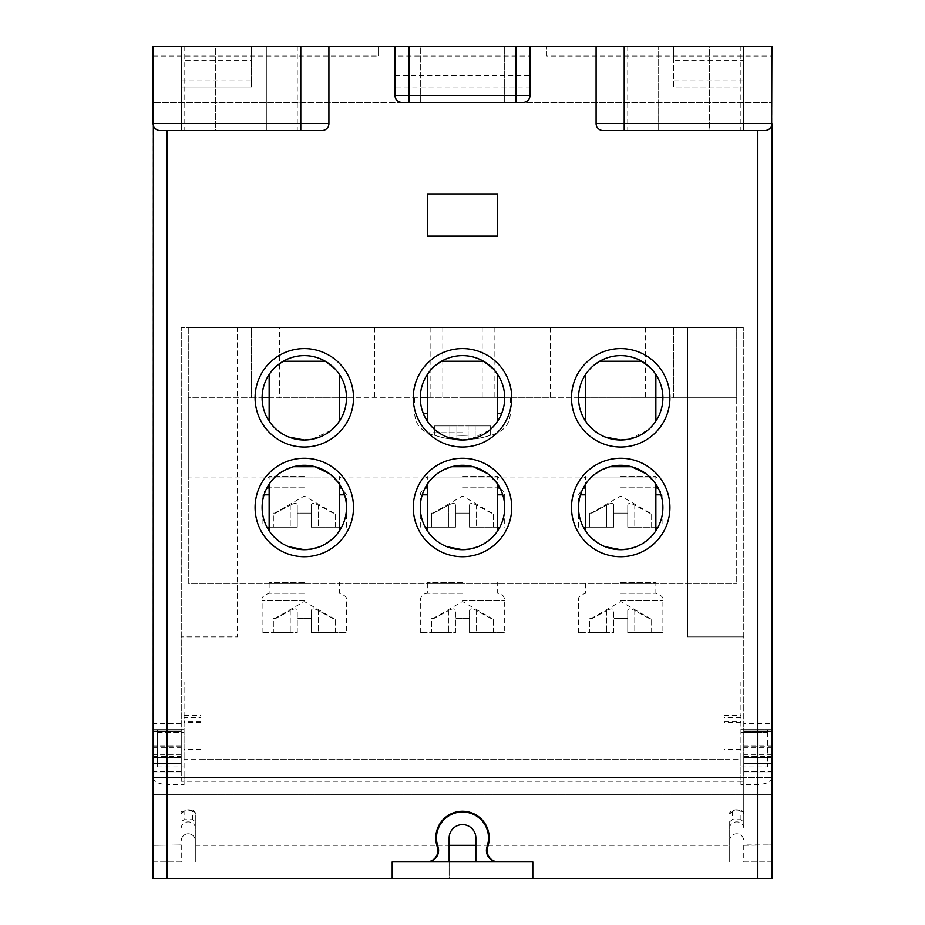 <?xml version="1.0" encoding="UTF-8"?>
<svg xmlns="http://www.w3.org/2000/svg" width="925" height="925" viewBox="0 0 925 925"><rect width="100%" height="100%" fill="white"/><g stroke="black" fill="none" stroke-linecap="round" stroke-linejoin="round"><path stroke-width="0.69" stroke-dasharray="4.62 3.47" d="M269.14 527.192L297.26 527.192L290.23 527.192L297.26 527.192L297.26 505.108L297.26 527.192L266.99 527.192M341.614 527.192L311.332 527.192L311.332 513.121L297.26 513.121L297.26 527.192L297.26 505.108C296.902 502.888 294.555 502.888 290.23 505.108C294.555 502.888 296.902 502.888 297.26 505.108L297.26 513.121L311.332 513.121L311.332 527.192L339.452 527.192M273.361 527.192L290.23 527.192L273.361 527.192L273.361 513.121L275.534 513.121L290.23 505.108L275.534 513.121L273.361 513.121L273.361 527.192M304.302 487.81L269.14 487.81L304.302 487.81M304.302 513.121L311.332 513.121L304.302 513.121M311.332 505.108L311.332 527.192L318.362 527.192L311.332 527.192L311.332 505.108C311.69 502.888 314.038 502.888 318.362 505.108C314.038 502.888 311.69 502.888 311.332 505.108M318.362 527.192L335.232 527.192L335.232 513.121L333.058 513.121L318.362 505.108L318.362 527.192L335.232 527.192L335.232 513.121L333.058 513.121L318.362 505.108L318.362 527.192M333.058 513.121L333.902 513.121L333.058 513.121M279.72 363.525L283.247 361.247L325.346 361.247L331.243 365.352M331.925 365.93L334.376 368.231M334.445 368.3L337.787 372.162M338.388 372.96L338.978 373.781M337.475 371.757L334.804 368.67M296.462 439.271L304.302 439.999L312.141 439.259M319.842 437.028L326.56 433.64M336.712 424.818L337.486 423.847M338.192 422.933L339.336 421.314M339.325 421.326L338.157 422.979M338.018 423.164L335.844 425.812M331.138 430.356L311.91 439.306M304.302 476.56L269.14 476.56L304.302 476.56M729.686 821.678L729.686 861.88L729.686 821.678L732.496 819.689L740.937 819.689L743.746 821.678L743.746 781.267L181.254 781.267L181.254 327.496L743.746 327.496L687.495 327.496L687.495 636.874L743.746 636.874L687.495 636.874L687.495 327.496L673.435 327.496L673.435 397.808L736.716 397.808L736.716 327.496L736.716 583.432L736.716 397.808L662.89 397.808A42.192 42.192 0 0 1 620.698 439.999A42.192 42.192 0 0 1 578.518 397.808L504.692 397.808A42.192 42.192 0 0 1 462.5 439.999A42.192 42.192 0 0 1 420.308 397.808L346.482 397.808A42.192 42.192 0 0 1 304.302 439.999A42.192 42.192 0 0 1 262.11 397.808L188.284 397.808L188.284 477.971L274.17 477.971A42.192 42.192 0 0 0 304.302 549.693A42.192 42.192 0 0 0 334.422 477.971L432.368 477.971A42.192 42.192 0 0 0 462.5 549.693A42.192 42.192 0 0 0 492.632 477.971L590.578 477.971A42.192 42.192 0 0 1 596.151 473.195L593.156 475.542M277.986 430.784L270.377 422.898M270.62 423.222L272.771 425.847M272.933 426.02L276.656 429.686M255.08 397.808A49.222 49.222 0 0 0 304.302 447.029A49.222 49.222 0 0 0 353.512 397.808A49.222 49.222 0 0 0 304.302 348.598A49.222 49.222 0 0 0 255.08 397.808A49.222 49.222 0 0 1 304.302 348.598A49.222 49.222 0 0 1 353.512 397.808A49.222 49.222 0 0 1 304.302 447.029A49.222 49.222 0 0 1 255.08 397.808M653.732 481.254L655.86 484.18L645.245 473.184A42.192 42.192 0 0 1 650.83 477.971L188.284 477.971L188.284 583.432L736.716 583.432L188.284 583.432L188.284 327.496L251.565 327.496L237.505 327.496L237.505 636.874L181.254 636.874L237.505 636.874L237.505 327.496L181.254 327.496L181.254 781.267M736.716 327.496L188.284 327.496L188.284 397.808L251.565 397.808L251.565 327.496L279.685 327.496L279.685 397.808L251.565 397.808L251.565 327.496L736.716 327.496M669.92 397.808A49.222 49.222 0 0 0 620.698 348.598A49.222 49.222 0 0 0 571.488 397.808A49.222 49.222 0 0 0 620.698 447.029A49.222 49.222 0 0 0 669.92 397.808A49.222 49.222 0 0 1 620.698 447.029A49.222 49.222 0 0 1 571.488 397.808A49.222 49.222 0 0 1 620.698 348.598A49.222 49.222 0 0 1 669.92 397.808M511.722 507.501A49.222 49.222 0 0 0 462.5 458.28A49.222 49.222 0 0 0 413.278 507.501A49.222 49.222 0 0 0 462.5 556.723A49.222 49.222 0 0 0 511.722 507.501A49.222 49.222 0 0 1 462.5 556.723A49.222 49.222 0 0 1 413.278 507.501A49.222 49.222 0 0 1 462.5 458.28A49.222 49.222 0 0 1 511.722 507.501M413.278 397.808A49.222 49.222 0 0 0 462.5 447.029A49.222 49.222 0 0 0 511.722 397.808A49.222 49.222 0 0 0 462.5 348.598A49.222 49.222 0 0 0 413.278 397.808A49.222 49.222 0 0 1 462.5 348.598A49.222 49.222 0 0 1 511.722 397.808A49.222 49.222 0 0 1 462.5 447.029A49.222 49.222 0 0 1 413.278 397.808M353.512 507.501A49.222 49.222 0 0 0 304.302 458.28A49.222 49.222 0 0 0 255.08 507.501A49.222 49.222 0 0 0 304.302 556.723A49.222 49.222 0 0 0 353.512 507.501A49.222 49.222 0 0 1 304.302 556.723A49.222 49.222 0 0 1 255.08 507.501A49.222 49.222 0 0 1 304.302 458.28A49.222 49.222 0 0 1 353.512 507.501M669.92 507.501A49.222 49.222 0 0 0 620.698 458.28A49.222 49.222 0 0 0 571.488 507.501A49.222 49.222 0 0 0 620.698 556.723A49.222 49.222 0 0 0 669.92 507.501A49.222 49.222 0 0 1 620.698 556.723A49.222 49.222 0 0 1 571.488 507.501A49.222 49.222 0 0 1 620.698 458.28A49.222 49.222 0 0 1 669.92 507.501M662.89 507.501A42.192 42.192 0 0 1 620.698 549.693A42.192 42.192 0 0 1 590.578 477.971L650.83 477.971A42.192 42.192 0 0 1 662.89 507.501M612.859 548.953L620.698 549.693L628.538 548.953M647.003 540.477L636.203 546.744L642.979 543.322M648.39 539.333L654.38 532.916M653.085 534.534L653.963 533.447M652.067 535.714L648.344 539.368M636.03 546.802L628.272 548.999M593.862 540.038L586.843 532.661M586.808 532.627L585.664 530.996M585.675 531.008L586.774 532.569M586.982 532.846L589.156 535.506M589.422 535.806L593.029 539.344M602.082 469.646A42.192 42.192 0 0 1 609.899 466.72L602.452 469.461M609.899 466.72L631.509 466.72A42.192 42.192 0 0 1 639.337 469.646M591.318 477.231L589.109 479.543M588.034 480.803L586.3 483.081M586.173 483.266L589.884 478.688M590.74 477.797L601.712 469.831M631.509 466.72L639.707 469.831M653.455 480.908L651.57 478.734M650.691 477.832L645.916 473.681M334.422 477.971L274.17 477.971M492.632 477.971L432.368 477.971M304.302 477.971L267.73 477.971L304.302 477.971M462.5 477.971L425.939 477.971L462.5 477.971M620.698 477.971L657.27 477.971L620.698 477.971M304.302 583.432L268.331 583.432L304.302 583.432M462.5 583.432L426.541 583.432L462.5 583.432M620.698 583.432L656.669 583.432L620.698 583.432M304.302 582.634L269.14 582.634L304.302 582.634M286.045 469.461L293.491 466.72L315.101 466.72L323.299 469.831M312.13 548.953L304.302 549.693L296.451 548.953M277.454 540.038L270.435 532.661M270.401 532.627L269.256 530.996M269.267 531.008L270.366 532.569M270.574 532.846L272.748 535.506M273.025 535.806L276.621 539.344M279.743 473.195L276.748 475.542A42.192 42.192 0 0 1 279.743 473.195M285.305 469.831L274.332 477.797A42.192 42.192 0 0 1 274.91 477.231L272.702 479.543M271.626 480.803L269.903 483.081M269.765 483.266L273.476 478.688M304.302 593.283L269.14 593.283L304.302 593.283M333.659 477.208A42.192 42.192 0 0 1 334.283 477.832L329.508 473.681A42.192 42.192 0 0 1 331.74 475.462M328.837 473.184L339.452 484.18L337.336 481.254M337.047 480.908L335.162 478.734M330.607 540.477L319.796 546.744L326.571 543.322M331.983 539.333L337.972 532.916M336.688 534.534L337.556 533.447M335.659 535.714L331.936 539.368M319.622 546.802L311.864 548.999M304.302 618.594L311.332 618.594L311.332 632.654L346.482 632.654L311.332 632.654L311.332 618.594L297.26 618.594L297.26 632.654L262.11 632.654L297.26 632.654L297.26 618.594L304.302 618.594M311.332 610.581L311.332 632.654L318.362 632.654L311.332 632.654L311.332 610.581C311.69 608.361 314.038 608.361 318.362 610.581C314.038 608.361 311.69 608.361 311.332 610.581M318.362 632.654L335.232 632.654L335.232 618.594L333.058 618.594L318.362 610.581L318.362 632.654L335.232 632.654L335.232 618.594L333.058 618.594L318.362 610.581L318.362 632.654M333.058 618.594L333.902 618.594L333.058 618.594M297.26 632.654L297.26 610.581C296.902 608.361 294.555 608.361 290.23 610.581C294.555 608.361 296.902 608.361 297.26 610.581L297.26 632.654L290.23 632.654L297.26 632.654M273.361 632.654L290.23 632.654L273.361 632.654L273.361 618.594L275.534 618.594L290.23 610.581L275.534 618.594L273.361 618.594L273.361 632.654M462.5 582.634L427.338 582.634L462.5 582.634M444.254 469.461L451.701 466.72L473.299 466.72L481.509 469.831M470.328 548.953L462.5 549.693L454.661 548.953M435.652 540.038L428.645 532.661M428.784 532.846L430.946 535.506M431.223 535.806L434.831 539.344M437.953 473.195L434.958 475.542A42.192 42.192 0 0 1 437.953 473.195M443.514 469.831L432.542 477.797A42.192 42.192 0 0 1 433.108 477.231L430.9 479.543M429.824 480.803L428.102 483.081M427.963 483.266L431.686 478.688M462.5 593.283L427.338 593.283L462.5 593.283M491.869 477.208A42.192 42.192 0 0 1 492.493 477.832L487.718 473.681A42.192 42.192 0 0 1 489.949 475.462M487.036 473.184L497.662 484.18L495.534 481.254M495.245 480.908L493.36 478.734M478.04 546.721L484.781 543.322M490.192 539.333L496.17 532.916M494.887 534.534L495.765 533.447M496.413 532.603L497.662 530.823L496.39 532.615M493.869 535.714L490.146 539.368M488.805 540.477L477.994 546.744M477.832 546.802L470.062 548.999M462.5 618.594L469.53 618.594L469.53 632.654L504.692 632.654L469.53 632.654L469.53 618.594L455.47 618.594L455.47 632.654L420.308 632.654L455.47 632.654L455.47 618.594L462.5 618.594M469.53 610.581L469.53 632.654L476.56 632.654L469.53 632.654L469.53 610.581C469.9 608.361 472.236 608.361 476.56 610.581C472.236 608.361 469.9 608.361 469.53 610.581M476.56 632.654L493.441 632.654L493.441 618.594L491.256 618.594L476.56 610.581L476.56 632.654L493.441 632.654L493.441 618.594L491.256 618.594L476.56 610.581L476.56 632.654M491.256 618.594L492.1 618.594L491.256 618.594M455.47 632.654L455.47 610.581C455.1 608.361 452.764 608.361 448.44 610.581C452.764 608.361 455.1 608.361 455.47 610.581L455.47 632.654L448.44 632.654L455.47 632.654M431.559 632.654L448.44 632.654L431.559 632.654L431.559 618.594L433.744 618.594L448.44 610.581L433.744 618.594L431.559 618.594L431.559 632.654M620.698 582.634L655.86 582.634L620.698 582.634M620.698 593.283L655.86 593.283L620.698 593.283M620.698 618.594L627.74 618.594L627.74 632.654L662.89 632.654L627.74 632.654L627.74 618.594L613.668 618.594L613.668 632.654L578.518 632.654L613.668 632.654L613.668 618.594L627.74 618.594L620.698 618.594M627.74 610.581L627.74 632.654L634.77 632.654L627.74 632.654L627.74 610.581C628.098 608.361 630.445 608.361 634.77 610.581C630.445 608.361 628.098 608.361 627.74 610.581M634.77 632.654L651.639 632.654L651.639 618.594L649.466 618.594L634.77 610.581L634.77 632.654L651.639 632.654L651.639 618.594L649.466 618.594L634.77 610.581L634.77 632.654M649.466 618.594L650.31 618.594L649.466 618.594M613.668 632.654L613.668 610.581C613.31 608.361 610.962 608.361 606.638 610.581C610.962 608.361 613.31 608.361 613.668 610.581L613.668 632.654L606.638 632.654L613.668 632.654M589.768 632.654L606.638 632.654L589.768 632.654L589.768 618.594L591.942 618.594L606.638 610.581L591.942 618.594L589.768 618.594L589.768 632.654M612.87 439.271L620.698 439.999L628.549 439.259M636.25 437.028L642.968 433.64M653.119 424.818L653.894 423.847M654.599 422.933L655.744 421.314M655.732 421.326L654.565 422.979M654.426 423.164L652.252 425.812M647.546 430.356L628.318 439.306M594.393 430.784L586.785 422.898M587.028 423.222L589.179 425.847M589.341 426.02L593.064 429.686M578.518 397.808A42.192 42.192 0 0 1 620.698 355.628A42.192 42.192 0 0 1 662.89 397.808M596.116 363.525L599.654 361.247L641.753 361.247L647.65 365.352M648.332 365.93L650.784 368.231M650.853 368.3L654.195 372.162M654.796 372.96L655.374 373.781M653.882 371.757L651.212 368.67M593.064 365.942L590.613 368.243M590.335 368.52L588.647 370.382M585.548 374.498L586.022 373.792M586.577 373.006L587.236 372.127M587.514 371.769L593.723 365.387M269.14 397.808L339.452 397.808M427.338 397.808L497.662 397.808M585.548 397.808L655.86 397.808M279.685 327.496L673.435 327.496L673.435 397.808L279.685 397.808M462.5 397.808L550.387 397.808L462.5 397.808M462.5 327.496L550.387 327.496L462.5 327.496M729.686 827.968A7.03 6.093 0 0 1 736.716 821.886A7.03 6.093 0 0 1 743.746 827.968L743.746 327.496L743.746 723.674L771.878 723.674L771.878 46.25L771.878 102.502L153.122 102.502L153.122 46.25L771.878 46.25L771.878 102.502L153.122 102.502L153.122 46.25L153.122 777.497C153.619 781.718 158.302 784.065 167.182 784.527L167.182 794.378L153.122 794.378L153.122 878.75L771.878 878.75L771.878 859.915L153.122 859.915M743.746 781.267L743.746 723.674M743.746 827.968L743.746 821.678M195.314 821.678L195.314 861.88L195.314 813.954L195.314 821.678L192.504 819.689L184.063 819.689L181.254 821.678M771.878 723.674L771.878 777.497L153.122 777.497L153.122 772.872L181.254 772.872L181.254 729.686L181.254 772.872L153.122 772.872L153.122 729.686L153.122 777.497L184.063 777.497L184.063 784.527L167.182 784.527M729.686 840.779A7.03 7.03 0 0 1 736.716 833.749A7.03 7.03 0 0 1 743.746 840.779A7.03 7.03 0 0 0 736.716 833.749A7.03 7.03 0 0 0 729.686 840.779L729.686 840.779M195.314 840.779A7.03 7.03 0 0 0 188.284 833.749A7.03 7.03 0 0 0 181.254 840.779A7.03 7.03 0 0 1 188.284 833.749A7.03 7.03 0 0 1 195.314 840.779A7.03 7.03 0 0 0 188.284 833.749A7.03 7.03 0 0 0 181.254 840.779M392.188 861.88L532.812 861.88M426.494 861.88A11.401 11.401 0 0 0 437.259 846.733A26.721 26.721 0 0 1 466.94 811.618A26.721 26.721 0 0 1 487.741 846.733A11.401 11.401 0 0 0 498.506 861.88M300.787 130.622L160.152 130.622M328.907 46.25L328.907 123.592M394.998 95.472L394.998 46.25M530.002 46.25L530.002 95.472A7.03 7.03 0 0 1 522.972 102.502L409.058 102.502M420.308 102.502L420.308 46.25L504.692 46.25L420.308 46.25L420.308 102.502M504.692 102.502L504.692 46.25L504.692 102.502M596.093 123.592L596.093 46.25M743.746 130.622L603.123 130.622M427.338 236.095L427.338 193.903M497.662 193.903L497.662 236.095M771.647 125.384L771.115 126.771M770.999 127.002L770.016 128.355M766.189 130.494L764.848 130.622M771.878 777.497C771.381 781.718 766.698 784.065 757.818 784.527L740.937 784.527L740.937 777.497L771.878 777.497L743.746 777.497L771.878 777.497L771.878 772.872L771.878 859.915M771.878 772.872L771.878 729.686L771.878 772.872L743.746 772.872L771.878 772.872M724.067 717.731L724.067 777.497L724.067 715.303L724.067 722.332L724.067 717.731L740.937 717.731L740.937 777.497L184.063 777.497L184.063 717.731L200.933 717.731L200.933 722.332L200.933 715.303L200.933 777.497L200.933 717.731M153.122 777.497L181.254 777.497L153.122 777.497L153.122 794.378L771.878 794.378L167.182 794.378M153.353 125.384L153.897 126.794M154.001 127.002L154.984 128.355M157.47 130.09L158.753 130.483M449.145 878.75L475.855 878.75L449.145 878.75L449.145 861.88L497.904 861.88L427.096 861.88L449.145 861.88L449.145 878.75M427.096 861.88L427.096 861.88A11.505 11.505 0 0 0 437.941 846.572A26.016 26.016 0 0 1 466.859 812.323A26.016 26.016 0 0 1 487.059 846.572A11.505 11.505 0 0 0 497.904 861.88M475.855 861.88L475.855 837.969A13.355 13.355 0 0 0 462.5 824.614A13.355 13.355 0 0 0 449.145 837.969L449.145 861.88M729.686 813.954C734.878 808.797 739.561 808.797 743.746 813.954A2.81 2.717 180 0 0 740.937 811.237C738.127 809.306 735.317 809.306 732.496 811.237A2.81 2.717 0 0 0 729.686 813.954C728.703 807.294 746.81 809.71 743.746 813.954M184.063 784.527L184.063 759.217L740.937 759.217L740.937 681.875L184.063 681.875L184.063 759.217M740.937 717.731L740.937 681.875L184.063 681.875L184.063 717.731M740.937 759.217L740.937 784.527M740.937 732.346L767.657 732.346L767.657 729.686L767.657 732.346L740.937 732.346M767.657 732.346L767.657 766.952L767.657 732.346M157.343 732.346L184.063 732.346L157.343 732.346L157.343 729.686L157.343 766.952L157.343 732.346M266.331 130.622L215.698 130.622L266.331 130.622L266.331 46.25L297.26 46.25L215.698 46.25L266.331 46.25L266.331 130.622M215.698 130.622L184.769 130.622L215.698 130.622L215.698 46.25L184.769 46.25L215.698 46.25L215.698 130.622M378.128 46.25L153.122 46.25L251.565 46.25L251.565 87.031L181.254 87.031L181.254 46.25L181.254 60.31L251.565 60.31L251.565 46.25L673.435 46.25L673.435 60.31L743.746 60.31L743.746 46.25L743.746 87.031L673.435 87.031L673.435 46.25L771.878 46.25L378.128 46.25L378.128 56.09L378.128 46.25M658.669 46.25L709.302 46.25L627.74 46.25L658.669 46.25L658.669 130.622L709.302 130.622L627.74 130.622L658.669 130.622L658.669 46.25M709.302 46.25L740.231 46.25L709.302 46.25L709.302 130.622L740.231 130.622L709.302 130.622L709.302 46.25M153.122 56.09L378.128 56.09M546.872 56.09L546.872 46.25L546.872 56.09L771.878 56.09M394.998 56.09L394.998 87.031L530.002 87.031L530.002 56.09L394.998 56.09L394.998 87.031L530.002 87.031L530.002 56.09M743.746 60.31L743.746 87.031L673.435 87.031L673.435 60.31M743.746 80.001L673.435 80.001M251.565 87.031L251.565 80.001L181.254 80.001L181.254 87.031L251.565 87.031M251.565 60.31L251.565 80.001M181.254 80.001L181.254 60.31M394.998 75.781L530.002 75.781M192.504 819.689L192.504 811.237A2.81 2.717 0 0 1 195.314 813.954C190.134 808.797 185.439 808.797 181.254 813.954A2.81 2.717 180 0 1 184.063 811.237L184.063 819.689M645.315 327.496L645.315 397.808M262.11 397.808A42.192 42.192 0 0 1 304.302 355.628A42.192 42.192 0 0 1 346.482 397.808M276.656 365.942L274.216 368.243M273.927 368.52L272.239 370.382M269.14 374.498L269.614 373.792M270.169 373.006L270.828 372.127M271.106 371.769L277.315 365.387M420.308 397.808A42.192 42.192 0 0 1 462.5 355.628A42.192 42.192 0 0 1 504.692 397.808M437.918 363.525L441.456 361.247L483.544 361.247L489.441 365.352M490.134 365.93L492.586 368.231M492.643 368.3L495.997 372.162M496.586 372.96L497.176 373.781M495.684 371.757L493.002 368.67M434.854 365.942L432.414 368.243M432.137 368.52L430.449 370.382M427.338 374.498L427.824 373.792M428.379 373.006L429.038 372.127M429.316 371.769L435.513 365.387M454.672 439.271L462.5 439.999L470.339 439.259M478.04 437.028L484.769 433.64M494.91 424.818L495.696 423.847M496.216 423.164L494.054 425.812M489.348 430.356L470.12 439.306M446.96 437.039L440.219 433.64M436.184 430.784L428.587 422.898M428.83 423.222L430.969 425.847M431.131 426.02L434.854 429.686M440.288 433.675L447.006 437.051M462.5 487.81L497.662 487.81L462.5 487.81M462.5 476.56L497.662 476.56L462.5 476.56M427.338 527.192L455.47 527.192L455.47 513.121L462.5 513.121L455.47 513.121L455.47 527.192L425.188 527.192M499.812 527.192L469.53 527.192L469.53 513.121L462.5 513.121L469.53 513.121L469.53 527.192L497.662 527.192M455.47 513.121L469.53 513.121L455.47 513.121L455.47 505.108C455.1 502.888 452.764 502.888 448.44 505.108C452.764 502.888 455.1 502.888 455.47 505.108L455.47 513.121M448.44 527.192L431.559 527.192L448.44 527.192L448.44 505.108L433.744 513.121L448.44 505.108L448.44 527.192M433.744 513.121L431.559 513.121L431.559 527.192L431.559 513.121L433.744 513.121M469.53 505.108L469.53 527.192L476.56 527.192L469.53 527.192L469.53 505.108C469.9 502.888 472.236 502.888 476.56 505.108C472.236 502.888 469.9 502.888 469.53 505.108M476.56 527.192L493.441 527.192L493.441 513.121L491.256 513.121L476.56 505.108L476.56 527.192L493.441 527.192L493.441 513.121L491.256 513.121L476.56 505.108L476.56 527.192M491.256 513.121L492.1 513.121L491.256 513.121M462.5 435.397A83.713 83.713 0 0 1 456.881 435.212L456.881 438.913L449.839 438.913L456.881 438.913L456.881 435.212A83.713 83.713 0 0 0 468.119 435.212L468.119 438.913L475.161 438.913L468.119 438.913L468.119 435.212A83.713 83.713 0 0 1 462.5 435.397M449.839 438.913A88.129 88.129 0 0 1 434.38 435.212L434.38 435.212A88.129 88.129 0 0 0 449.839 438.913L449.839 425.939L434.38 425.939L434.38 435.212L434.38 425.939L456.881 425.939L456.881 438.913L456.881 425.939L449.839 425.939L449.839 438.913M475.161 438.913A88.129 88.129 0 0 0 490.62 435.212L490.62 435.212A88.129 88.129 0 0 1 475.161 438.913L475.161 425.939L490.62 425.939L490.62 435.212L490.62 425.939L456.881 425.939L468.119 425.939L468.119 438.913L468.119 425.939L475.161 425.939L475.161 438.913M620.698 487.81L655.86 487.81L620.698 487.81M620.698 476.56L655.86 476.56L620.698 476.56M585.548 527.192L613.668 527.192L613.668 513.121L620.698 513.121L613.668 513.121L613.668 527.192L583.386 527.192M658.01 527.192L627.74 527.192L627.74 513.121L620.698 513.121L627.74 513.121L627.74 527.192L655.86 527.192M613.668 513.121L627.74 513.121L613.668 513.121L613.668 505.108C613.31 502.888 610.962 502.888 606.638 505.108C610.962 502.888 613.31 502.888 613.668 505.108L613.668 513.121M606.638 527.192L589.768 527.192L606.638 527.192L606.638 505.108L591.942 513.121L606.638 505.108L606.638 527.192M591.942 513.121L589.768 513.121L589.768 527.192L589.768 513.121L591.942 513.121M627.74 505.108L627.74 527.192L634.77 527.192L627.74 527.192L627.74 505.108C628.098 502.888 630.445 502.888 634.77 505.108C630.445 502.888 628.098 502.888 627.74 505.108M634.77 527.192L651.639 527.192L651.639 513.121L649.466 513.121L634.77 505.108L634.77 527.192L651.639 527.192L651.639 513.121L649.466 513.121L634.77 505.108L634.77 527.192M649.466 513.121L650.31 513.121L649.466 513.121M771.878 845.3L771.878 861.88L743.746 861.869L743.746 844.918L771.878 844.918L743.746 845.3M743.746 861.88L771.878 861.88M153.122 845.3L181.254 844.918L153.122 845.3L153.122 861.88L181.254 861.88L181.254 845.288M181.254 861.869L153.122 861.869M290.23 505.108L290.23 527.192L290.23 505.108M264.053 494.84L269.14 494.84M344.539 494.84L339.452 494.84M304.302 496.436L303.597 496.436L304.302 496.436M304.302 600.313L262.11 600.313L304.302 600.313M304.302 601.909L303.597 601.909L304.302 601.909M290.23 610.581L290.23 632.654L290.23 610.581M462.5 600.313L504.692 600.313L462.5 600.313M462.5 601.909L463.205 601.909L462.5 601.909M448.44 610.581L448.44 632.654L448.44 610.581M620.698 600.313L662.89 600.313L620.698 600.313M620.698 601.909L621.403 601.909L620.698 601.909M606.638 610.581L606.638 632.654L606.638 610.581M181.254 723.674L153.122 723.674M195.314 845.3L436.808 845.3M437.537 845.3L449.145 845.3M475.855 845.3L487.463 845.3M488.192 845.3L729.686 845.3M192.504 811.237C189.683 809.306 186.873 809.306 184.063 811.237M181.254 763.379L153.122 763.379L181.254 763.379M181.254 757.748L153.122 757.748L181.254 757.748M732.496 811.237L732.496 819.689M740.937 819.689L740.937 811.237M771.878 795.882L153.122 795.882M200.933 749.377L184.063 749.377M200.933 721.488L184.063 721.488M184.063 715.303L200.933 715.303M740.937 688.905L184.063 688.905M724.067 715.303L740.937 715.303M200.933 759.217L724.067 759.217M757.818 784.527L757.818 794.378M740.937 749.377L724.067 749.377M724.067 721.488L740.937 721.488M153.122 756.419L181.254 756.419M181.254 754.395L153.122 754.395M153.122 747.365L181.254 747.365M181.254 745.77L153.122 745.77M181.254 731.837L153.122 731.837L181.254 731.837M153.122 731.016L181.254 731.016L153.122 731.016M181.254 771.623L153.122 771.623M181.254 746.787L153.122 746.787M771.878 763.379L743.746 763.379L771.878 763.379M771.878 757.748L743.746 757.748L771.878 757.748M743.746 756.419L771.878 756.419M771.878 754.395L743.746 754.395M771.878 747.365L743.746 747.365M771.878 745.77L743.746 745.77M743.746 731.837L771.878 731.837L743.746 731.837M771.878 731.016L743.746 731.016L771.878 731.016M743.746 771.623L771.878 771.623M743.746 746.787L771.878 746.787M195.314 827.968A7.03 6.093 180 0 0 188.284 821.886A7.03 6.093 180 0 0 181.254 827.968M422.251 494.84L427.338 494.84M502.749 494.84L497.662 494.84M462.5 496.436L461.795 496.436L462.5 496.436M497.662 413.371L501.72 413.371M423.28 413.371L427.338 413.371M462.5 432.727L427.396 432.727L462.5 432.727M580.461 494.84L585.548 494.84M660.947 494.84L655.86 494.84M620.698 496.436L621.403 496.436L620.698 496.436M266.77 488.227L262.11 494.84L262.11 527.192M346.482 527.192L346.482 494.84L341.822 488.227M333.902 513.121L304.996 496.436A1.411 1.411 0 0 0 303.597 496.436L274.69 513.121M340.863 477.971L339.452 476.56L339.452 487.81M262.11 632.654L262.11 600.313C261.208 597.677 263.556 595.33 269.14 593.283L269.14 582.634L268.331 583.432M340.261 583.432L339.452 582.634L339.452 593.283C345.037 595.33 347.384 597.677 346.482 600.313L346.482 632.654M274.69 618.594L303.597 601.909A1.411 1.411 0 0 1 304.996 601.909L333.902 618.594M420.308 632.654L420.308 600.313C420.725 596.047 423.072 593.7 427.338 593.283L427.338 582.634L426.541 583.432M498.459 583.432L497.662 582.634L497.662 593.283C501.928 593.7 504.275 596.047 504.692 600.313L504.692 632.654M432.9 618.594L461.795 601.909A1.411 1.411 0 0 1 463.205 601.909L492.1 618.594M578.518 632.654L578.518 600.313C577.616 597.677 579.963 595.33 585.548 593.283L585.548 582.634L584.739 583.432M656.669 583.432L655.86 582.634L655.86 593.283C661.444 595.33 663.792 597.677 662.89 600.313L662.89 632.654M591.098 618.594L620.004 601.909A1.411 1.411 0 0 1 621.403 601.909L650.31 618.594M550.387 327.496L550.387 397.808M374.613 327.496L374.613 397.808M200.933 722.332L184.063 722.332M740.937 722.332L724.067 722.332M740.937 729.686L767.657 729.686M740.937 766.952L767.657 766.952M157.343 729.686L184.063 729.686M157.343 766.952L184.063 766.952M740.231 46.25L740.231 130.622M627.74 46.25L627.74 130.622M297.26 46.25L297.26 130.622M184.769 46.25L184.769 130.622M153.122 729.686L181.254 729.686M743.746 729.686L771.878 729.686M195.314 813.954C196.297 807.294 178.19 809.71 181.254 813.954M267.73 477.971L269.14 476.56L269.14 487.81M499.061 477.971L497.662 476.56L497.662 487.81M425.939 477.971L427.338 476.56L427.338 487.81M420.308 527.192L420.308 494.84L420.863 492.1L424.968 488.227M500.032 488.227L504.137 492.1L504.692 494.84L504.692 527.192M492.1 513.121L463.205 496.436A1.411 1.411 0 0 0 461.795 496.436L432.9 513.121M510.311 397.808L510.311 413.371C509.918 422.343 505.686 428.795 497.604 432.727A88.314 88.314 0 0 1 490.62 435.397M414.689 397.808L414.689 413.371C415.082 422.343 419.314 428.795 427.396 432.727A88.314 88.314 0 0 0 434.38 435.397M657.27 477.971L655.86 476.56L655.86 487.81M584.137 477.971L585.548 476.56L585.548 487.81M578.518 527.192L578.518 494.84L583.178 488.227M658.23 488.227L662.89 494.84L662.89 527.192M650.31 513.121L621.403 496.436A1.411 1.411 0 0 0 620.004 496.436L591.098 513.121M494.135 327.496L494.135 397.808M442.809 327.496L442.809 397.808M482.191 327.496L482.191 397.808M430.865 327.496L430.865 397.808"/><path stroke-width="1.39" d="M266.99 527.192L269.14 527.192M339.452 527.192L341.614 527.192M331.243 365.352L331.925 365.93M339.452 374.498L339.452 421.129M338.978 373.781L337.475 371.757M334.804 368.67L325.346 361.247L283.247 361.247L277.315 365.387M312.141 439.259L319.842 437.028M326.56 433.64L331.138 430.356M335.798 425.87L336.712 424.818M337.486 423.847L338.192 422.933M311.91 439.306L304.302 439.999L288.797 437.051L296.462 439.271M269.14 397.808L262.11 397.808A42.192 42.192 0 0 0 304.302 439.999A42.192 42.192 0 0 0 346.482 397.808L339.452 397.808M282.021 433.64L277.986 430.784M276.656 429.686L282.079 433.675M662.89 507.501A42.192 42.192 0 0 0 620.698 465.31A42.192 42.192 0 0 0 578.518 507.501A42.192 42.192 0 0 0 620.698 549.693A42.192 42.192 0 0 0 662.89 507.501M628.538 548.953L636.03 546.802M642.979 543.322L648.39 539.333M652.067 535.714L653.085 534.534M648.344 539.368L647.003 540.477M628.272 548.999L620.698 549.693L605.181 546.733L612.859 548.953M598.44 543.333L593.862 540.038M593.029 539.344L598.463 543.345M602.452 469.461L596.151 473.195A42.192 42.192 0 0 1 602.082 469.646M609.899 466.72A42.192 42.192 0 0 1 631.509 466.72L609.899 466.72L601.712 469.831M639.337 469.646A42.192 42.192 0 0 1 645.245 473.184L639.707 469.831M593.156 475.542L591.318 477.231M589.109 479.543L588.034 480.803M585.548 484.18L585.548 530.823M589.884 478.688L590.74 477.797M651.57 478.734L650.691 477.832M645.916 473.681L631.509 466.72M296.451 548.953L288.75 546.721L304.302 549.693L311.864 548.999M282.032 543.333L277.454 540.038M276.621 539.344L282.056 543.345M286.045 469.461L279.743 473.195A42.192 42.192 0 0 1 329.508 473.681L315.101 466.72L293.491 466.72L285.305 469.831M276.748 475.542L274.91 477.231A42.192 42.192 0 0 1 276.748 475.542M272.702 479.543L271.626 480.803M269.14 484.18L269.14 530.823M273.476 478.688L274.332 477.797A42.192 42.192 0 0 0 274.17 477.971M346.482 507.501A42.192 42.192 0 0 0 304.302 465.31A42.192 42.192 0 0 0 262.11 507.501A42.192 42.192 0 0 0 304.302 549.693A42.192 42.192 0 0 0 346.482 507.501M331.74 475.462A42.192 42.192 0 0 1 333.659 477.208M335.162 478.734L334.283 477.832A42.192 42.192 0 0 1 334.422 477.971M323.299 469.831L328.837 473.184M312.13 548.953L319.622 546.802M326.571 543.322L331.983 539.333M335.659 535.714L336.688 534.534M331.936 539.368L330.607 540.477M454.661 548.953L446.96 546.721M434.831 539.344L435.652 540.038M446.983 546.733L462.5 549.693L470.062 548.999M444.254 469.461L437.953 473.195A42.192 42.192 0 0 1 487.718 473.681L473.299 466.72L451.701 466.72L443.514 469.831M434.958 475.542L433.108 477.231A42.192 42.192 0 0 1 434.958 475.542M430.9 479.543L429.824 480.803M427.35 484.18L427.338 530.823M431.686 478.688L432.542 477.797A42.192 42.192 0 0 0 432.368 477.971M504.692 507.501A42.192 42.192 0 0 0 462.5 465.31A42.192 42.192 0 0 0 420.308 507.501A42.192 42.192 0 0 0 462.5 549.693A42.192 42.192 0 0 0 504.692 507.501M489.949 475.462A42.192 42.192 0 0 1 491.869 477.208M493.36 478.734L492.493 477.832A42.192 42.192 0 0 1 492.632 477.971M481.509 469.831L487.036 473.184M470.328 548.953L478.04 546.721M484.781 543.322L490.192 539.333M493.869 535.714L494.887 534.534M495.765 533.447L496.413 532.603M490.146 539.368L488.805 540.477M578.518 397.808A42.192 42.192 0 0 0 620.698 439.999A42.192 42.192 0 0 0 662.89 397.808A42.192 42.192 0 0 0 620.698 355.628A42.192 42.192 0 0 0 578.518 397.808L585.548 397.808M628.549 439.259L636.25 437.028M642.968 433.64L647.546 430.356M652.206 425.87L653.119 424.818M653.894 423.847L654.599 422.933M628.318 439.306L620.698 439.999L605.204 437.051L612.87 439.271M598.429 433.64L594.393 430.784M593.064 429.686L598.487 433.675M647.65 365.352L648.332 365.93M655.86 374.498L655.86 421.129M655.374 373.781L653.882 371.757M651.212 368.67L641.753 361.247L599.654 361.247L593.723 365.387M596.116 363.525L593.064 365.942M588.647 370.382L587.04 372.382M586.67 372.879L585.941 373.908M585.56 374.475L585.548 421.129M586.022 373.792L586.577 373.006M497.662 397.808L504.692 397.808A42.192 42.192 0 0 0 462.5 355.628A42.192 42.192 0 0 0 420.308 397.808L427.338 397.808M655.86 397.808L662.89 397.808M413.278 397.808A49.222 49.222 0 0 0 462.5 447.029A49.222 49.222 0 0 0 511.722 397.808A49.222 49.222 0 0 0 462.5 348.598A49.222 49.222 0 0 0 413.278 397.808M757.818 130.622L743.746 130.622L764.848 130.622L757.818 130.622L757.818 878.75L532.812 878.75L532.812 861.88L392.188 861.88L392.188 878.75L167.182 878.75L167.182 130.622M498.506 861.88A11.401 11.401 0 0 1 487.741 846.733A26.721 26.721 0 0 0 462.5 811.248A26.721 26.721 0 0 0 437.259 846.733A11.401 11.401 0 0 1 426.494 861.88M181.254 46.25L181.254 123.592L300.787 123.592L300.787 130.622L321.877 130.622L181.254 130.622L181.254 123.592L153.122 123.592L153.122 46.25L771.878 46.25L771.647 125.384M321.877 130.622A7.03 7.03 0 0 0 328.907 123.592A7.03 7.03 0 0 1 321.877 130.622A7.03 7.03 0 0 0 328.907 123.592L328.907 46.25M522.972 102.502A7.03 7.03 0 0 0 530.002 95.472A7.03 7.03 0 0 1 522.972 102.502L402.028 102.502A7.03 7.03 0 0 1 394.998 95.472A7.03 7.03 0 0 0 402.028 102.502L409.058 102.502L402.028 102.502A7.03 7.03 0 0 1 394.998 95.472L394.998 46.25M743.746 46.25L743.746 130.622L603.123 130.622A7.03 7.03 0 0 1 596.093 123.592A7.03 7.03 0 0 0 603.123 130.622L624.213 130.622L624.213 46.25M413.278 507.501A49.222 49.222 0 0 0 462.5 556.723A49.222 49.222 0 0 0 511.722 507.501A49.222 49.222 0 0 0 462.5 458.28A49.222 49.222 0 0 0 413.278 507.501M255.08 507.501A49.222 49.222 0 0 0 304.302 556.723A49.222 49.222 0 0 0 353.512 507.501A49.222 49.222 0 0 0 304.302 458.28A49.222 49.222 0 0 0 255.08 507.501M255.08 397.808A49.222 49.222 0 0 0 304.302 447.029A49.222 49.222 0 0 0 353.512 397.808A49.222 49.222 0 0 0 304.302 348.598A49.222 49.222 0 0 0 255.08 397.808M571.488 397.808A49.222 49.222 0 0 0 620.698 447.029A49.222 49.222 0 0 0 669.92 397.808A49.222 49.222 0 0 0 620.698 348.598A49.222 49.222 0 0 0 571.488 397.808M571.488 507.501A49.222 49.222 0 0 0 620.698 556.723A49.222 49.222 0 0 0 669.92 507.501A49.222 49.222 0 0 0 620.698 458.28A49.222 49.222 0 0 0 571.488 507.501M497.662 236.095L427.338 236.095L427.338 193.903L497.662 193.903L497.662 236.095M770.016 128.355L769.045 129.234M768.825 129.384L767.611 130.055M767.53 130.09L766.189 130.494M757.818 878.75L771.878 878.75L771.878 123.592A7.03 7.03 0 0 1 764.848 130.622M167.182 878.75L153.122 878.75L153.353 125.384M154.984 128.355L155.851 129.153M156.175 129.384L157.47 130.09M158.753 130.483L160.152 130.622A7.03 7.03 0 0 1 153.122 123.592A7.03 7.03 0 0 0 160.152 130.622L181.254 130.622L160.152 130.622M392.188 878.75L532.812 878.75M449.145 861.88L449.145 837.969A13.355 13.355 0 0 1 462.5 824.614A13.355 13.355 0 0 1 475.855 837.969L475.855 861.88M427.096 861.88A11.505 11.505 0 0 0 437.941 846.572A26.016 26.016 0 0 1 466.859 812.323A26.016 26.016 0 0 1 487.059 846.572A11.505 11.505 0 0 0 497.904 861.88M515.942 102.502L515.942 95.472L530.002 95.472L530.002 46.25M603.123 130.622A7.03 7.03 0 0 1 596.093 123.592L596.093 46.25M262.11 397.808A42.192 42.192 0 0 1 304.302 355.628A42.192 42.192 0 0 1 346.482 397.808M279.72 363.525L276.656 365.942M272.239 370.382L270.632 372.382M270.262 372.879L269.533 373.908M269.152 374.475L269.14 421.129M269.614 373.792L270.169 373.006M489.441 365.352L490.134 365.93M497.662 374.498L497.662 421.129M497.176 373.781L495.684 371.757M493.002 368.67L483.544 361.247L441.456 361.247L435.513 365.387M437.918 363.525L434.854 365.942M430.449 370.382L428.842 372.382M428.472 372.879L427.743 373.908M427.35 374.475L427.338 421.129M427.824 373.792L428.379 373.006M420.308 397.808A42.192 42.192 0 0 0 462.5 439.999A42.192 42.192 0 0 0 504.692 397.808M470.339 439.259L478.04 437.028M484.769 433.64L489.348 430.356M494.008 425.87L494.91 424.818M495.696 423.847L496.216 423.164M470.12 439.306L462.5 439.999L447.006 437.051M454.672 439.271L446.96 437.039M440.219 433.64L436.184 430.784M434.854 429.686L440.288 433.675M425.188 527.192L427.338 527.192M497.662 527.192L499.812 527.192M583.386 527.192L585.548 527.192M655.86 527.192L658.01 527.192M269.14 494.84L264.053 494.84M339.452 494.84L344.539 494.84M436.808 845.3L437.537 845.3M449.145 845.3L475.855 845.3M487.463 845.3L488.192 845.3M328.907 123.592L300.787 123.592L300.787 46.25M394.998 95.472L409.058 95.472L409.058 46.25M409.058 102.502L409.058 95.472L515.942 95.472L515.942 46.25M596.093 123.592L771.878 123.592M427.338 494.84L422.251 494.84M497.662 494.84L502.749 494.84M501.72 413.371L497.662 413.371M427.338 413.371L423.28 413.371M585.548 494.84L580.461 494.84M655.86 494.84L660.947 494.84M266.77 488.227L269.14 487.81M341.822 488.227L339.452 487.81M339.452 484.18L339.452 530.823M497.662 484.18L497.662 530.823M655.86 484.18L655.86 530.823M424.968 488.227L427.338 487.81M500.032 488.227L497.662 487.81M583.178 488.227L585.548 487.81M658.23 488.227L655.86 487.81"/></g></svg>
